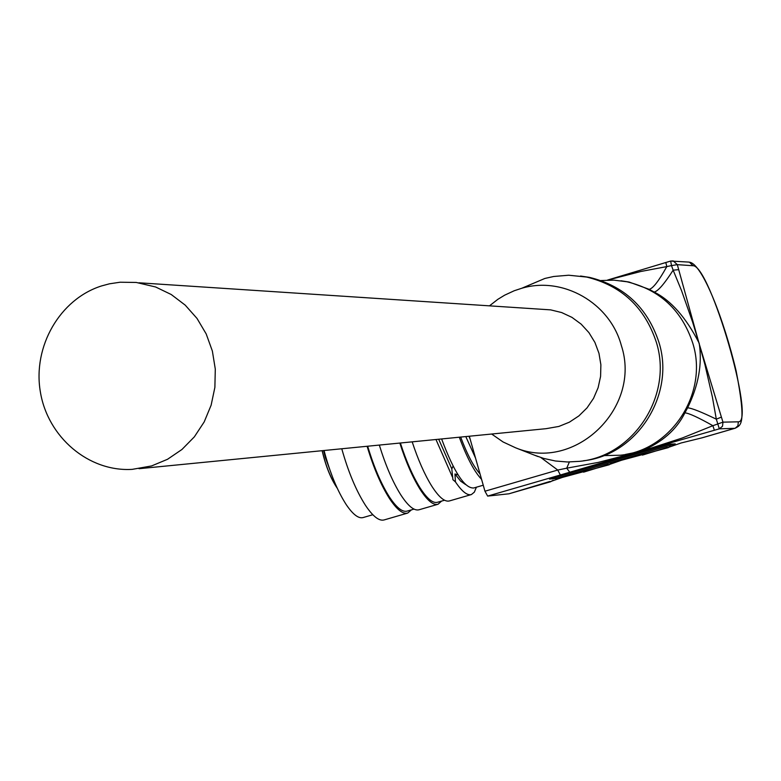 <?xml version="1.0" encoding="UTF-8"?>
<svg xmlns="http://www.w3.org/2000/svg" width="781" height="781" viewBox="0 0 781 781"><rect width="100%" height="100%" fill="white"/><g stroke="black" fill="none" stroke-linecap="round" stroke-linejoin="round"><path stroke-width="1.17" d="M469.322 436.228L484.952 491.21L487.647 496.091L508.958 493.797L550.839 481.682M508.958 493.797L549.726 481.516M609.297 464.734L562.457 477.386L549.814 481.818M583.573 472.163L608.272 464.568M668.36 447.611L621.461 460.273L608.35 464.841M642.402 455.108L667.413 447.445M735.038 428.271L702.295 437.77L681.081 442.983L667.491 447.698M701.836 437.877L734.784 428.32L719.321 428.837L716.314 419.172C701.24 411.89 691.673 408.102 687.622 407.809L684.898 412.846C676.6 429.745 661.868 442.612 640.713 451.428L598.217 462.411L566.733 468.18L569.759 472.222L639.737 451.711M684.898 412.846C688.94 413.178 698.263 417.464 712.877 425.694L682.272 438.004L641.689 451.145L719.321 428.837L722.513 426.26L722.972 422.15L738.338 421.818L737.899 425.821L735.224 428.222C740.573 425.03 746.812 425.87 736.171 371.073C723.987 319.722 702.363 263.744 689.447 262.191L687.944 262.016M641.689 451.145L625.474 454.435M540.852 457.539L557.751 470.045L560.358 474.985L569.759 472.222M556.072 478.47L675.253 443.891L669.688 444.204L549.492 479.085L556.072 478.47L555.73 477.269M484.952 491.21L557.751 470.045L566.733 468.18L569.359 461.991M621.246 280.809L629.056 282.029L649.187 289.331L654.146 292.045C671.064 300.529 686.079 317.594 699.2 343.24C702.412 363.809 698.546 385.326 687.622 407.809M603.664 455.616L620.182 455.235C671.279 450.53 708.709 393.204 692.747 343.084C681.842 310.282 659.925 289.839 626.997 281.785L614.003 280.145L600.931 280.535M580.556 276.025L589.548 277.392C624.273 285.914 647.4 307.529 658.91 342.254C675.614 394.903 636.866 455.186 583.456 460.77M522.938 287.769L544.894 278.446L553.709 276.484L568.705 275.224L586.687 277.06C621.549 285.612 644.764 307.324 656.323 342.195C673.251 395.459 633.586 456.387 579.492 461.346L567.465 461.981L555.467 461.005L543.713 458.427L534.175 455.059M489.482 305.84L497.858 299.318L504.643 295.179L514.249 290.737L521.776 288.257C562.759 276.025 609.912 302.774 621.305 345.387C642.07 407.916 574.591 472.446 515.616 447.806L503.062 441.958L491.649 434.031M139.018 468.698L546.065 428.681L558.854 426.446L569.359 422.189L578.877 415.912L587.039 407.877L593.531 398.359L598.109 387.727L600.589 376.393L600.882 364.776L598.968 353.324L594.927 342.459L588.913 332.608L581.162 324.144L571.965 317.379L561.666 312.556L550.673 309.872L542.151 309.305M101.647 285.905C59.893 299.064 32.626 346.491 40.339 391.759C47.641 437.096 88.614 472.027 132.223 469.361L151.592 465.935L167.524 459.287L181.953 449.475L194.342 436.862L204.192 421.916L211.124 405.202L214.882 387.356L215.292 369.071L212.364 351.03L206.194 333.936L197.027 318.443L185.214 305.137L171.234 294.515L155.604 286.978L136.255 282.449L120.108 282.224L109.457 283.815L101.647 285.905M738.338 421.818C755.793 422.667 710.114 265.452 693.05 265.735L677.322 264.652L704.911 364.532L712.37 396.933L716.314 419.172L721.41 417.103L722.972 422.15L712.877 425.694L714.371 430.243M654.146 292.045C657.905 291.333 664.24 284.04 673.144 270.167L681.618 290.815L692.63 322.133L721.41 417.103M670.713 261.049L673.222 260.913L677.322 264.652L671.494 265.589L673.144 270.167L678.679 269.66M689.057 262.104L670.664 261.059L671.494 265.589L666.798 266.594C658.783 281.014 652.916 288.589 649.187 289.331M670.645 261.069L665.803 262.514L666.798 266.594L640.84 271.485L607.764 280.076M665.773 262.523L607.53 280.086M553.124 480.256L550.507 481.75M611.357 463.397L608.995 464.793M670.186 446.361L668.087 447.659M693.05 265.735L689.447 262.191M468.961 436.257L470.123 439.059M453.078 466.091L451.808 468.883L452.921 479.71L455.45 481.887L454.952 473.989L460.605 481.106L465.574 484.562M324.047 450.5C329.875 472.622 337.255 490.653 346.198 504.575C352.914 514.503 358.567 518.828 363.155 517.549L372.82 514.728M341.766 448.763C348.287 471.958 356.185 490.81 365.449 505.307C372.898 516.436 379.136 521.308 384.164 519.921L407.448 513.146M411.431 509.856L407.741 513.058C402.84 514.415 396.709 509.495 389.338 498.317C380.903 484.962 373.494 467.614 367.099 446.273M367.675 446.215C373.884 466.931 381.079 483.771 389.27 496.736C396.436 507.63 402.41 512.414 407.184 511.096L413.998 509.114M379.332 445.072C385.629 465.515 392.804 482.141 400.848 494.949C408.17 506.156 414.252 511.096 419.094 509.759L437.78 504.331M441.607 501.08L438.063 504.243C433.328 505.551 427.334 500.572 420.08 489.326C412.661 477.406 405.905 461.981 399.823 443.052M400.38 443.003C406.276 461.298 412.817 476.205 419.993 487.744C427.051 498.708 432.889 503.55 437.506 502.271L444.535 500.23M412.173 441.841C418.108 459.843 424.6 474.545 431.649 485.938C438.854 497.214 444.799 502.212 449.475 500.924L471.138 494.627M476.39 487.207L474.35 492.137L471.412 494.549C467.243 495.73 461.922 491.513 455.45 481.887M452.306 476.791L435.964 439.498M438.688 439.234L451.808 468.883M454.952 473.989L458.056 474.868M475.541 458.096L465.788 436.569M441.616 438.951C453.956 472.066 464.646 488.418 473.686 487.998L483.254 485.216M459.306 437.204C466.843 457.549 474.272 471.607 481.594 479.388M480.051 473.96C473.657 466.735 467.194 454.435 460.663 437.077M560.358 474.985L487.647 496.091M323.588 450.549L325.384 457.598L332.813 477.816M322.221 450.686C325.765 465.866 330.646 478.099 336.855 487.373M626.997 281.785L628.939 282.009M586.687 277.06L589.548 277.392M521.776 288.257L544.894 278.446M515.616 447.806L537.992 456.553M550.673 309.872L138.93 282.79M670.664 261.059L607.491 280.086M629.056 282.029L621.002 280.769M322.133 450.696C325.775 466.277 330.822 478.812 337.285 488.291"/></g></svg>
